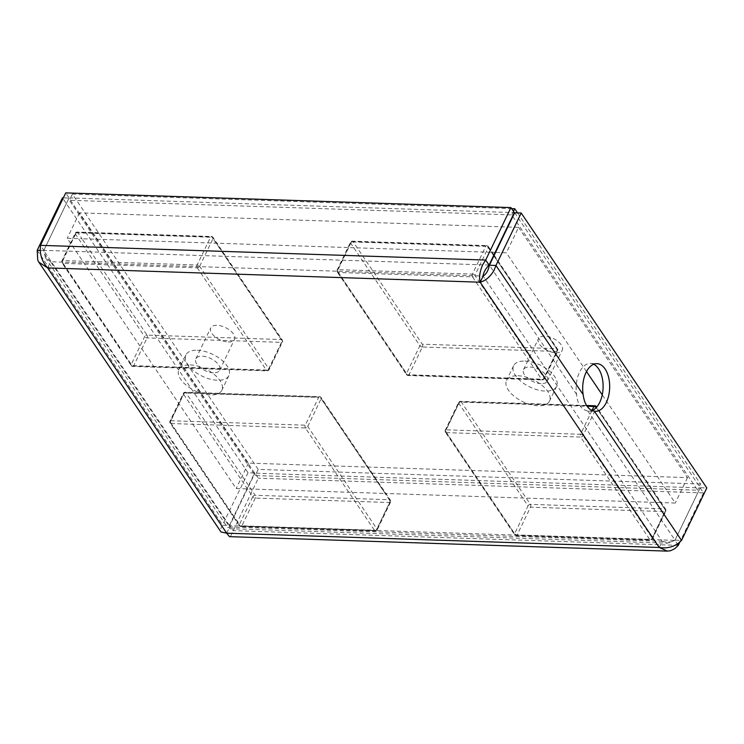 <?xml version="1.0" encoding="UTF-8"?>
<svg xmlns="http://www.w3.org/2000/svg" width="744" height="744" viewBox="0 0 744 744"><rect width="100%" height="100%" fill="white"/><g stroke="black" fill="none" stroke-linecap="round" stroke-linejoin="round"><path stroke-width="0.56" stroke-dasharray="3.72 2.79" d="M555.926 352.796A13.206 6.705 -154.3 0 0 562.213 350.21A13.206 6.705 -154.3 0 0 553.211 338.436A13.206 6.705 -154.3 0 0 538.405 338.752A13.206 6.705 -154.3 0 0 542.729 347.606A13.206 6.705 -154.3 0 0 555.926 352.796M541.074 383.653A13.206 6.705 25.7 0 1 527.877 378.464A13.206 6.705 25.7 0 1 523.553 369.61A13.206 6.705 25.7 0 1 529.84 367.024A13.206 6.705 25.7 0 1 543.036 372.214A13.206 6.705 25.7 0 1 547.361 381.067A13.206 6.705 25.7 0 1 541.074 383.653M517.898 375.748A23.845 12.099 25.7 0 1 541.716 385.132A23.845 12.099 25.7 0 1 549.518 401.109A23.845 12.099 25.7 0 1 522.781 401.676A23.845 12.099 25.7 0 1 506.543 380.426A23.845 12.099 25.7 0 1 517.898 375.748M524.966 361.063A23.845 12.099 25.7 0 1 548.784 370.447A23.845 12.099 25.7 0 1 556.586 386.424A23.845 12.099 25.7 0 1 529.849 386.982A23.845 12.099 25.7 0 1 513.611 365.741A23.845 12.099 25.7 0 1 524.966 361.063M197.281 350.229A23.845 12.099 25.7 0 1 221.098 359.612A23.845 12.099 25.7 0 1 228.901 375.59A23.845 12.099 25.7 0 1 202.163 376.157A23.845 12.099 25.7 0 1 185.926 354.907A23.845 12.099 25.7 0 1 197.281 350.229M495.141 252.421L491.589 252.3L487.366 246.041L353.019 241.605L422.285 344.212L556.633 348.657L491.589 252.3L81.989 238.759L147.024 335.116L281.381 339.552L212.114 236.945A1.99 1.125 91.9 0 0 211.436 236.499A1.99 1.125 91.9 0 0 210.524 237.243A1.99 1.004 25.7 0 1 213.007 238.545A1.99 1.293 -34 0 0 213.017 237.383A1.99 1.293 -34 0 0 212.114 236.945L77.757 232.509A1.99 1.293 -34 0 0 75.377 233.997A1.99 1.004 25.7 0 1 75.228 233.188A1.99 1.004 25.7 0 1 76.176 232.798A1.99 1.125 -88.1 0 1 77.088 232.063A1.99 1.125 -88.1 0 1 77.757 232.509L81.989 238.759L67.239 238.275L236.183 488.538L385.271 493.467L320.236 397.119L185.879 392.674L255.146 495.281L389.503 499.726L385.271 493.467L660.533 502.563L595.488 406.215L461.141 401.769L530.407 504.376A1.99 1.125 -88.1 0 1 530.509 507.176A1.99 1.004 25.7 0 1 528.026 505.874A1.99 1.293 146 0 1 530.407 504.376L664.755 508.822A1.99 1.293 146 0 1 665.657 509.249A1.99 1.293 146 0 1 665.648 510.421A1.99 1.004 25.7 0 1 665.806 511.23A1.99 1.004 25.7 0 1 664.857 511.612A1.99 1.125 91.9 0 0 664.755 508.822L660.533 502.563L675.273 503.056L602.24 394.859M586.514 371.563L506.339 252.793L495.569 252.43M228.241 341.97A13.206 6.705 -154.3 0 0 234.527 339.376A13.206 6.705 -154.3 0 0 225.534 327.611A13.206 6.705 -154.3 0 0 210.719 327.918A13.206 6.705 -154.3 0 0 215.044 336.772A13.206 6.705 -154.3 0 0 228.241 341.97M213.388 372.828A13.206 6.705 25.7 0 1 200.192 367.629A13.206 6.705 25.7 0 1 195.867 358.775A13.206 6.705 25.7 0 1 202.154 356.19A13.206 6.705 25.7 0 1 215.351 361.389A13.206 6.705 25.7 0 1 219.675 370.233A13.206 6.705 25.7 0 1 213.388 372.828M190.213 364.923A23.845 12.099 25.7 0 1 214.03 374.297A23.845 12.099 25.7 0 1 221.833 390.274A23.845 12.099 25.7 0 1 195.095 390.842A23.845 12.099 25.7 0 1 178.858 369.591A23.845 12.099 25.7 0 1 190.213 364.923M507.808 227.004L518.577 227.357L506.339 252.793M518.577 227.357L687.512 477.62L248.412 463.112L79.478 212.849L507.38 226.994M79.478 212.849L67.239 238.275M687.512 477.62L675.273 503.056M248.412 463.112L236.183 488.538M512.858 216.523L697.602 490.194L255.22 475.574L69.387 200.285L511.77 214.904L512.597 216.141M517.536 212.886L700.569 484.019L697.602 490.194M513.462 211.37L512.895 212.561L514.299 212.607M511.77 214.904L512.895 212.561L70.522 197.932L69.387 200.285M659.249 547.482L662.216 541.307L229.673 527.012L50.592 261.73L483.144 276.033L662.216 541.307L667.591 543.157L674.892 540.349L700.132 487.897L254.95 473.175L258.326 478.187L230.603 536.247L229.45 536.619M700.569 484.019L258.196 469.399L255.22 475.574M258.196 469.399L72.363 194.11L70.522 197.932L69.108 197.885L65.732 192.882M72.363 194.11L511.621 208.627M197.262 267.803L266.529 370.41L132.172 365.974L62.915 263.367L197.262 267.803A1.99 1.293 -34 0 0 199.643 266.315A1.99 1.004 -154.3 0 0 197.16 265.013A1.99 1.125 91.9 0 0 197.262 267.803M446.288 432.627L580.636 437.072L649.903 539.679L515.555 535.243L446.288 432.627A1.99 1.125 -88.1 0 1 446.186 429.837A1.99 1.004 -154.3 0 0 445.238 430.227A1.99 1.004 -154.3 0 0 445.386 431.036A1.99 1.293 -34 0 0 445.386 432.199A1.99 1.293 -34 0 0 446.288 432.627M229.719 528.668L229.673 527.012L227.58 527.533L229.347 525.45L254.597 472.998L248.04 472.775L62.45 197.839M248.04 472.775L220.903 528.249L220.996 531.979M700.132 487.897L703.517 492.9L258.326 478.187M703.517 492.9L679.83 542.116M593.666 364.272A23.845 13.485 91.9 0 0 590.42 363.453A23.845 13.485 91.9 0 0 576.6 394.413C577.381 404.011 581.12 409.544 587.807 411.014A23.845 13.485 91.9 0 0 588.839 411.125A23.845 13.485 91.9 0 0 592.094 410.53M514.653 212.784L700.244 487.72L706.8 487.943M662.216 541.307C667.452 542.664 671.72 542.292 675.003 540.181L700.244 487.72M226.706 533.188L229.673 527.012L229.701 525.636L674.892 540.349L677.328 543.976M678.268 545.361L233.077 530.639L229.701 525.636L254.95 473.175M587.807 411.014L675.003 540.181L681.551 540.404M47.625 267.905L50.592 261.73C46.621 258.261 44.37 254.457 43.868 250.347L40.483 245.343M489.05 265.059L43.868 250.347L69.108 197.885M50.592 261.73L45.468 257.759L43.757 250.514L40.278 250.403M37.2 250.3L222.791 525.236L229.347 525.45L43.757 250.514L68.997 198.062L63.333 197.867M254.597 472.998L68.997 198.062M493.876 255.955L557.526 350.247L544.162 378.026A1.99 1.293 146 0 1 541.781 379.514L407.433 375.069L338.167 272.462L472.514 276.908L541.781 379.514A1.99 1.125 91.9 0 0 542.46 379.952A1.99 1.125 91.9 0 0 543.371 379.217L556.735 351.447L422.387 347.011L409.014 374.781L543.371 379.217A1.99 1.004 -154.3 0 0 544.31 378.826A1.99 1.004 -154.3 0 0 544.162 378.026L474.895 275.41L488.259 247.64L493.616 255.573M171.027 423.531L305.384 427.977L374.651 530.584L240.293 526.138L171.027 423.531A1.99 1.125 -88.1 0 1 170.925 420.741L184.298 392.962L318.646 397.408L305.282 425.177L170.925 420.741A1.99 1.004 -154.3 0 0 169.985 421.132A1.99 1.004 -154.3 0 0 170.134 421.932L239.401 524.548L252.765 496.769L183.498 394.162L170.134 421.932A1.99 1.293 -34 0 0 170.125 423.103A1.99 1.293 -34 0 0 171.027 423.531M133.762 365.685A1.99 1.125 -88.1 0 1 132.851 366.42A1.99 1.125 -88.1 0 1 132.172 365.974A1.99 1.293 146 0 1 131.27 365.546A1.99 1.293 146 0 1 131.279 364.374A1.99 1.004 -154.3 0 0 133.762 365.685L268.11 370.121A1.99 1.004 -154.3 0 0 269.058 369.731A1.99 1.004 -154.3 0 0 268.909 368.922A1.99 1.293 146 0 1 266.529 370.41A1.99 1.125 91.9 0 0 267.198 370.856A1.99 1.125 91.9 0 0 268.11 370.121L281.483 342.352A1.99 1.125 91.9 0 0 281.381 339.552A1.99 1.293 146 0 1 282.283 339.989A1.99 1.293 146 0 1 282.274 341.152A1.99 1.004 25.7 0 1 282.422 341.961A1.99 1.004 25.7 0 1 281.483 342.352L147.126 337.906A1.99 1.004 25.7 0 1 144.643 336.604A1.99 1.293 146 0 1 147.024 335.116A1.99 1.125 -88.1 0 1 147.126 337.906L133.762 365.685M62.915 263.367A1.99 1.125 -88.1 0 1 62.812 260.567A1.99 1.004 -154.3 0 0 61.864 260.958A1.99 1.004 -154.3 0 0 62.012 261.767A1.99 1.293 -34 0 0 62.003 262.93A1.99 1.293 -34 0 0 62.915 263.367M76.176 232.798L210.524 237.243L197.16 265.013L62.812 260.567L76.176 232.798M199.643 266.315L213.007 238.545L282.274 341.152L268.909 368.922L199.643 266.315M75.377 233.997L62.012 261.767L131.279 364.374L144.643 336.604L75.377 233.997M651.493 539.391A1.99 1.004 -154.3 0 0 652.432 539A1.99 1.004 -154.3 0 0 652.283 538.191A1.99 1.293 146 0 1 649.903 539.679A1.99 1.125 91.9 0 0 650.582 540.125A1.99 1.125 91.9 0 0 651.493 539.391L664.857 511.612L530.509 507.176L517.136 534.945A1.99 1.125 -88.1 0 1 516.224 535.68A1.99 1.125 -88.1 0 1 515.555 535.243A1.99 1.293 146 0 1 514.643 534.806A1.99 1.293 146 0 1 514.653 533.643A1.99 1.004 -154.3 0 0 517.136 534.945L651.493 539.391M596.39 406.643A1.99 1.293 -34 0 0 595.488 406.215A1.99 1.125 91.9 0 0 594.809 405.768M596.223 407.6A1.99 1.004 25.7 0 1 596.381 407.814A1.99 1.293 -34 0 0 596.539 407.256M461.141 401.769A1.99 1.293 -34 0 0 458.76 403.257A1.99 1.004 25.7 0 1 458.602 402.458A1.99 1.004 25.7 0 1 459.55 402.067A1.99 1.125 -88.1 0 1 460.462 401.332A1.99 1.125 -88.1 0 1 461.141 401.769M583.017 435.584A1.99 1.004 -154.3 0 0 580.534 434.282A1.99 1.125 91.9 0 0 580.636 437.072A1.99 1.293 -34 0 0 583.017 435.584L596.381 407.814L665.648 510.421L652.283 538.191L583.017 435.584M591.982 410.483L580.534 434.282L446.186 429.837L459.55 402.067L587.044 406.28M458.76 403.257L445.386 431.036L514.653 533.643L528.026 505.874L458.76 403.257M576.6 394.413L489.403 265.245M350.638 243.093L337.274 270.863L406.531 373.469L419.904 345.7L350.638 243.093A1.99 1.004 25.7 0 1 350.48 242.284A1.99 1.004 25.7 0 1 351.428 241.893L485.776 246.338L472.412 274.108L338.064 269.672L351.428 241.893A1.99 1.125 -88.1 0 1 352.34 241.158A1.99 1.125 -88.1 0 1 353.019 241.605A1.99 1.293 -34 0 0 350.638 243.093M409.014 374.781A1.99 1.125 -88.1 0 1 408.112 375.515A1.99 1.125 -88.1 0 1 407.433 375.069A1.99 1.293 146 0 1 406.522 374.641A1.99 1.293 146 0 1 406.531 373.469A1.99 1.004 -154.3 0 0 409.014 374.781M422.387 347.011A1.99 1.004 25.7 0 1 419.904 345.7A1.99 1.293 146 0 1 422.285 344.212A1.99 1.125 -88.1 0 1 422.387 347.011M337.274 270.863A1.99 1.293 -34 0 0 337.264 272.034A1.99 1.293 -34 0 0 338.167 272.462A1.99 1.125 -88.1 0 1 338.064 269.672A1.99 1.004 -154.3 0 0 337.116 270.053A1.99 1.004 -154.3 0 0 337.274 270.863M556.735 351.447A1.99 1.125 91.9 0 0 556.633 348.657A1.99 1.293 146 0 1 557.535 349.085A1.99 1.293 146 0 1 557.526 350.247A1.99 1.004 25.7 0 1 557.684 351.056A1.99 1.004 25.7 0 1 556.735 351.447M472.412 274.108A1.99 1.125 91.9 0 0 472.514 276.908A1.99 1.293 -34 0 0 474.895 275.41A1.99 1.004 -154.3 0 0 472.412 274.108M488.259 247.64A1.99 1.293 -34 0 0 488.269 246.478A1.99 1.293 -34 0 0 487.366 246.041A1.99 1.125 91.9 0 0 486.688 245.604A1.99 1.125 91.9 0 0 485.776 246.338A1.99 1.004 25.7 0 1 488.259 247.64M255.248 498.08L241.884 525.85L376.232 530.286L389.605 502.516L255.248 498.08A1.99 1.004 25.7 0 1 252.765 496.769A1.99 1.293 146 0 1 255.146 495.281A1.99 1.125 -88.1 0 1 255.248 498.08M307.765 426.489L321.129 398.71L390.395 501.316L377.031 529.096L307.765 426.489A1.99 1.004 -154.3 0 0 305.282 425.177A1.99 1.125 91.9 0 0 305.384 427.977A1.99 1.293 -34 0 0 307.765 426.489M389.605 502.516A1.99 1.125 91.9 0 0 389.503 499.726A1.99 1.293 146 0 1 390.405 500.154A1.99 1.293 146 0 1 390.395 501.316A1.99 1.004 25.7 0 1 390.544 502.126A1.99 1.004 25.7 0 1 389.605 502.516M376.232 530.286A1.99 1.004 -154.3 0 0 377.18 529.905A1.99 1.004 -154.3 0 0 377.031 529.096A1.99 1.293 146 0 1 374.651 530.584A1.99 1.125 91.9 0 0 375.32 531.021A1.99 1.125 91.9 0 0 376.232 530.286M321.129 398.71A1.99 1.293 -34 0 0 321.138 397.547A1.99 1.293 -34 0 0 320.236 397.119A1.99 1.125 91.9 0 0 319.557 396.673A1.99 1.125 91.9 0 0 318.646 397.408A1.99 1.004 25.7 0 1 321.129 398.71M241.884 525.85A1.99 1.125 -88.1 0 1 240.972 526.585A1.99 1.125 -88.1 0 1 240.293 526.138A1.99 1.293 146 0 1 239.391 525.71A1.99 1.293 146 0 1 239.401 524.548A1.99 1.004 -154.3 0 0 241.884 525.85M184.298 392.962A1.99 1.125 -88.1 0 1 185.21 392.228A1.99 1.125 -88.1 0 1 185.879 392.674A1.99 1.293 -34 0 0 183.498 394.162A1.99 1.004 25.7 0 1 183.35 393.353A1.99 1.004 25.7 0 1 184.298 392.962M547.361 381.067L562.213 350.21M523.553 369.61L538.405 338.752M513.611 365.741L506.543 380.426M556.586 386.424L549.518 401.109M219.675 370.233L234.527 339.376M195.867 358.775L210.719 327.918M185.926 354.907L178.858 369.591M228.901 375.59L221.833 390.274M131.27 365.546A1.99 1.99 0 0 0 132.851 366.42L267.198 370.856A1.99 1.99 0 0 0 269.058 369.731L282.422 341.961A1.99 1.99 0 0 0 282.283 339.989L213.017 237.383A1.99 1.99 0 0 0 211.436 236.499L77.088 232.063A1.99 1.99 0 0 0 75.228 233.188L61.864 260.958A1.99 1.99 0 0 0 62.003 262.93L131.27 365.546M586.523 405.499L460.462 401.332A1.99 1.99 0 0 0 458.602 402.458L445.238 430.227A1.99 1.99 0 0 0 445.386 432.199L514.643 534.806A1.99 1.99 0 0 0 516.224 535.68L650.582 540.125A1.99 1.99 0 0 0 652.432 539L665.806 511.23A1.99 1.99 0 0 0 665.657 509.249L596.688 407.089M229.71 528.696L667.591 543.176M45.458 257.759L227.571 527.543M588.839 411.125L595.395 411.339M590.42 363.453L596.967 363.667M494.211 255.266L557.535 349.085A1.99 1.99 0 0 1 557.684 351.056L544.31 378.826A1.99 1.99 0 0 1 542.46 379.952L408.112 375.515A1.99 1.99 0 0 1 406.522 374.641L337.264 272.034A1.99 1.99 0 0 1 337.116 270.053L350.48 242.284A1.99 1.99 0 0 1 352.34 241.158L486.688 245.604A1.99 1.99 0 0 1 488.269 246.478L493.951 254.885M390.544 502.126L377.18 529.905A1.99 1.99 0 0 1 375.32 531.021L240.972 526.585A1.99 1.99 0 0 1 239.391 525.71L170.125 423.103A1.99 1.99 0 0 1 169.985 421.132L183.35 393.353A1.99 1.99 0 0 1 185.21 392.228L319.557 396.673A1.99 1.99 0 0 1 321.138 397.547L390.405 500.154A1.99 1.99 0 0 1 390.544 502.126"/><path stroke-width="1.12" d="M602.24 394.859L586.514 371.563M511.621 208.627L514.736 208.729L517.536 212.886M514.736 208.729L513.462 211.37M63.333 197.867L62.45 197.839L37.2 250.3L37.749 260.168L38.883 262.204L47.625 267.905L226.706 533.188L659.249 547.482L480.168 282.199L47.625 267.905C43.013 262.939 40.557 256.95 40.26 249.928L40.483 245.343L485.674 260.056L482.791 264.557C479.759 271.467 478.885 277.345 480.168 282.199C485.479 280.813 490.091 276.898 494.007 270.453L495.96 265.469L583.156 394.636A23.845 13.485 -88.1 0 1 596.967 363.667A23.845 13.485 -88.1 0 1 609.652 387.95A23.845 13.485 -88.1 0 1 595.395 411.339A23.845 13.485 -88.1 0 1 594.363 411.237C588.179 409.786 584.44 404.252 583.156 394.636M220.996 531.979L226.706 533.188L229.45 536.619M679.83 542.116L678.268 545.361L674.65 548.765L670.372 550.783L667.331 551.099L659.249 547.482C666.271 548.635 672.604 547.268 678.23 543.362L681.551 540.404L706.8 487.943L521.209 213.007L495.96 265.469L489.403 265.245L514.653 212.784L521.209 213.007M510.923 207.595L485.674 260.056L489.05 265.059L514.299 212.607L510.923 207.595L65.732 192.882L40.483 245.343M592.094 410.53A23.845 13.485 91.9 0 0 603.096 387.773A23.845 13.485 91.9 0 0 593.666 364.272M677.328 543.976L678.268 545.361M480.168 282.199L483.144 276.033C483.377 272.695 485.348 269.04 489.05 265.059M483.144 276.033C486.204 274.183 488.296 270.593 489.403 265.245M40.278 250.403L37.2 250.3M596.539 407.256A1.99 1.293 -34 0 0 596.39 406.643A1.99 1.99 0 0 0 594.809 405.768A1.99 1.125 91.9 0 0 593.898 406.503A1.99 1.004 25.7 0 1 596.223 407.6M587.044 406.28L593.898 406.503L591.982 410.483M594.363 411.237L681.551 540.404M594.809 405.768L586.523 405.499M38.874 262.214L220.987 531.988M229.45 536.647L667.331 551.118"/></g></svg>
